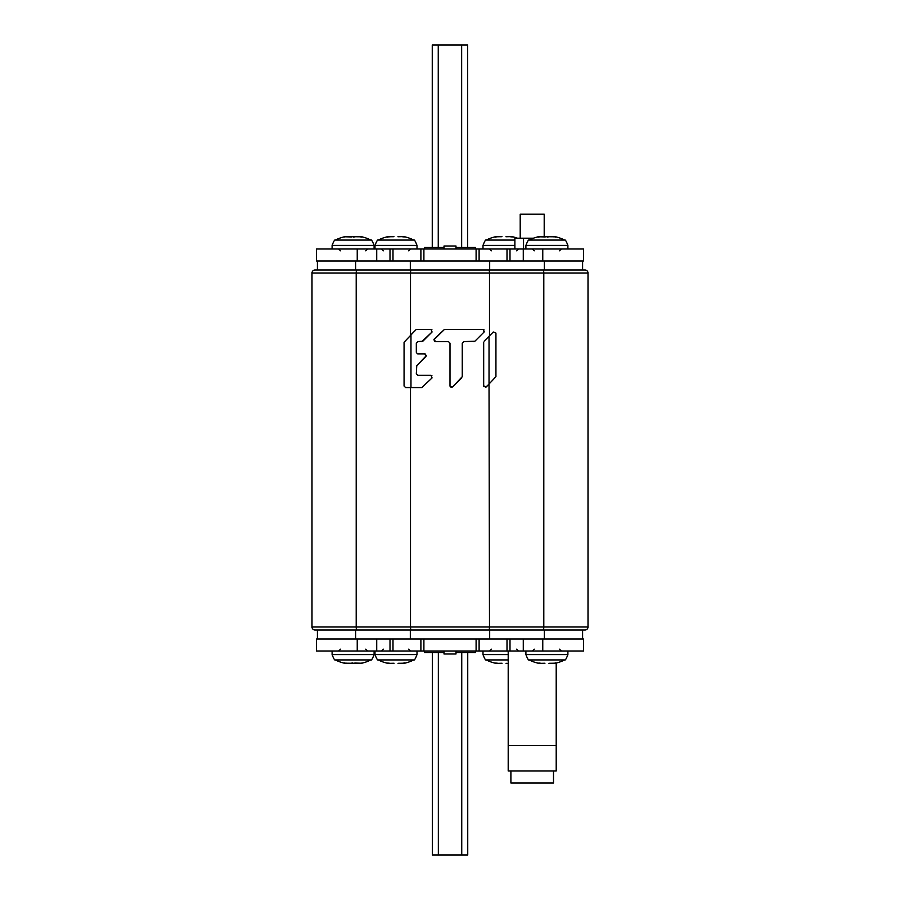 <?xml version="1.0" encoding="UTF-8"?>
<svg xmlns="http://www.w3.org/2000/svg" width="900" height="900" viewBox="0 0 900 900"><rect width="100%" height="100%" fill="white"/><g stroke="black" fill="none" stroke-linecap="round" stroke-linejoin="round"><path stroke-width="1.35" d="M317.396 261L317.396 270L315 270L585 270A3.004 3.004 0 0 1 588.004 273.004L588.004 626.996L311.996 626.996A3.004 3.004 0 0 0 315 630L356.985 630A3.004 0.787 -90 0 1 356.197 626.996L356.197 273.004L588.004 273.004M315 270A3.004 3.004 0 0 0 311.996 273.004A3.004 3.004 0 0 1 315 270A3.004 3.004 0 0 0 311.996 273.004L311.996 626.996M585 630A3.004 3.004 0 0 0 588.004 626.996A3.004 3.004 0 0 1 585 630L356.985 630M411.289 270A3.004 0.787 90 0 0 410.501 273.004L410.501 335.205L415.868 329.827L404.066 342.259L404.066 386.032L405.596 387.562L421.808 387.562L432.079 377.921L430.999 375.311L431.91 375.615M417.364 353.801L416.317 352.35L416.317 343.159L417.848 341.629L422.887 341.179L432.079 331.988L430.999 329.377L431.91 329.681M417.848 353.88L424.868 353.88L425.947 356.49L416.767 365.681L416.317 373.781L417.848 375.311L430.999 375.311M483.851 386.55L483.683 385.864L486.293 386.944L495.934 376.673L495.934 333.079L493.312 331.988L484.132 341.179M483.683 385.864L483.683 342.259M416.947 329.377L430.999 329.377M450.079 386.348L452.61 386.944L462.251 376.673L462.251 343.159L463.781 341.629L474.941 341.179L484.132 331.988L483.053 329.377L483.93 329.659M450 385.864L450 343.159L448.47 341.629L435.319 341.629L434.239 339.019L444.51 329.377L483.053 329.377M424.868 353.88L425.734 354.15M426.386 355.613L416.767 365.681M421.808 387.562L432.079 377.921M432.079 331.988L421.808 341.629M474.941 341.179L473.861 341.629L474.941 341.179M484.56 331.144L484.132 331.988M433.811 339.874L444.51 329.377M435.319 341.629L434.464 341.37M450 343.159L448.47 341.629M461.801 377.764L452.61 386.944L451.035 387.315M489.026 336.285L489.026 384.21L485.426 387.382M489.026 384.21L489.499 626.996A3.004 0.787 -90 0 1 488.711 630M317.396 630L317.396 639L317.396 630L410.321 630L410.321 639M582.604 639L582.604 630M489.679 639L489.679 630L544.342 630L544.342 639M489.679 261L489.679 270L544.342 270L544.342 261M355.657 261L355.657 270L410.321 270L410.321 261M582.604 270L582.604 261M542.767 639L542.767 651.004L583.504 651.004L583.504 639L316.496 639L316.496 651.004L390.004 651.004L390.004 639M420.896 639L420.896 651.004L390.004 651.004M479.104 639L479.104 651.004L420.896 651.004M509.996 639L509.996 651.004L479.104 651.004M542.767 651.004L509.996 651.004M444.004 651.004L444.004 653.996L455.996 653.996L455.996 651.004M357.233 261L357.233 248.996L316.496 248.996L316.496 261L583.504 261L583.504 248.996L509.996 248.996L509.996 261M479.104 261L479.104 248.996L509.996 248.996M420.896 261L420.896 248.996L479.104 248.996M390.004 261L390.004 248.996L420.896 248.996M357.233 248.996L390.004 248.996M455.996 248.996L455.996 246.004L444.004 246.004L444.004 248.996M351.079 236.711L355.016 236.79L353.452 237.105M357.233 236.486L359.516 236.79L355.05 236.756M355.691 236.542L356.254 236.486M359.921 236.869L361.44 236.79C359.933 236.362 359.933 236.362 361.44 236.79C359.933 236.362 359.933 236.362 361.44 236.79L362.07 237.06M351.495 236.936L344.767 236.79C346.264 236.362 346.264 236.362 344.767 236.79C346.264 236.362 346.264 236.362 344.767 236.79C346.264 236.362 346.264 236.362 344.767 236.79L344.767 236.79C346.264 236.362 346.264 236.362 344.767 236.79C346.264 236.362 346.264 236.362 344.767 236.79L344.137 237.06L344.767 236.79M347.31 236.666L348.975 236.486M349.942 236.486L351.022 236.689M355.016 245.396L351.18 245.396M544.882 236.711L548.82 236.79L547.256 237.105M551.025 236.486L553.32 236.79L548.854 236.756M549.495 236.542L550.058 236.486M555.863 237.049L555.233 236.79C553.736 236.362 553.736 236.362 555.233 236.79C553.736 236.362 553.736 236.362 555.233 236.79L553.714 236.869M555.233 237.094L555.233 236.79C553.736 236.362 553.736 236.362 555.233 236.79C553.736 236.362 553.736 236.362 555.233 236.79L555.57 236.891M545.288 236.936L538.56 236.79C540.067 236.362 540.067 236.362 538.56 236.79C540.067 236.362 540.067 236.362 538.56 236.79C540.067 236.362 540.067 236.362 538.56 236.79L538.234 236.891M537.93 237.06L538.56 237.094M540.079 236.869L541.676 236.588M542.126 236.531L542.767 236.486M520.2 238.196L520.2 214.2L544.196 214.2L544.196 236.52L544.815 236.689M548.82 245.396L544.984 245.396M361.44 237.094L361.44 236.79C359.933 236.362 359.933 236.362 361.44 236.79C359.933 236.362 359.933 236.362 361.44 236.79L361.766 236.891M346.68 236.79L345.904 236.475A39.004 39.004 0 0 0 335.374 240.064C334.8 239.4 333.709 241.178 332.1 245.407L374.096 245.407C372.465 241.155 371.374 239.366 370.822 240.064L335.374 240.064M355.118 663.289L351.18 663.21L352.744 662.895M348.975 663.514L346.68 663.21L351.146 663.244M350.505 663.457L349.942 663.514M344.137 662.951L344.767 663.21C346.264 663.637 346.264 663.637 344.767 663.21C346.264 663.637 346.264 663.637 344.767 663.21L346.286 663.131M344.767 662.906L344.767 663.21C346.264 663.637 346.264 663.637 344.767 663.21C346.264 663.637 346.264 663.637 344.767 663.21L344.43 663.109M354.713 663.064L361.44 663.21C359.933 663.637 359.933 663.637 361.44 663.21C359.933 663.637 359.933 663.637 361.44 663.21C359.933 663.637 359.933 663.637 361.44 663.21L361.44 663.21C359.933 663.637 359.933 663.637 361.44 663.21C359.933 663.637 359.933 663.637 361.44 663.21L362.07 662.94L361.44 663.21M358.897 663.334L357.233 663.514M356.254 663.514L355.185 663.311M351.18 654.604L355.016 654.604M541.102 663.334L544.95 663.244M537.93 662.94L538.56 663.21C540.067 663.637 540.067 663.637 538.56 663.21C540.067 663.637 540.067 663.637 538.56 663.21L540.472 663.21M548.921 663.289L555.233 663.21C553.736 663.637 553.736 663.637 555.233 663.21C553.736 663.637 553.736 663.637 555.233 663.21C553.736 663.637 553.736 663.637 555.233 663.21L555.57 663.109M555.863 662.94L555.233 662.906M553.32 663.21L552.127 663.413M551.678 663.469L551.025 663.514M544.984 654.604L548.82 654.604M359.516 663.21L360.304 663.525A39.004 39.004 0 0 0 370.822 659.936C371.374 660.634 372.465 658.845 374.096 654.592L332.1 654.592C333.709 658.822 334.8 660.6 335.374 659.936L370.822 659.936M509.794 236.666L505.957 236.756M510.424 236.79L512.336 236.79C510.84 236.362 510.84 236.362 512.336 236.79C510.84 236.362 510.84 236.362 512.336 236.79L512.966 237.06M501.975 236.711L495.664 236.79C497.16 236.362 497.16 236.362 495.664 236.79C497.16 236.362 497.16 236.362 495.664 236.79C497.16 236.362 497.16 236.362 495.664 236.79L495.326 236.891M495.034 237.06L495.664 237.094M497.576 236.79L498.78 236.588M499.23 236.531L499.871 236.486M505.912 245.396L502.088 245.396M401.794 236.666L397.957 236.756M402.424 236.79L404.336 236.79C402.84 236.362 402.84 236.362 404.336 236.79C402.84 236.362 402.84 236.362 404.336 236.79L404.966 237.06M393.975 236.711L387.664 236.79C389.16 236.362 389.16 236.362 387.664 236.79C389.16 236.362 389.16 236.362 387.664 236.79C389.16 236.362 389.16 236.362 387.664 236.79L387.326 236.891M387.034 237.06L387.664 237.094M389.183 236.869L390.78 236.588M391.23 236.531L391.871 236.486M397.912 245.396L394.088 245.396M390.206 663.334L394.043 663.244M389.576 663.21L387.664 663.21C389.16 663.637 389.16 663.637 387.664 663.21C389.16 663.637 389.16 663.637 387.664 663.21L387.034 662.94M398.025 663.289L404.336 663.21C402.84 663.637 402.84 663.637 404.336 663.21C402.84 663.637 402.84 663.637 404.336 663.21C402.84 663.637 402.84 663.637 404.336 663.21L404.674 663.109M404.966 662.94L404.336 662.906M402.424 663.21L401.22 663.413M400.77 663.469L400.129 663.514M394.088 654.604L397.912 654.604M498.206 663.334L502.043 663.244M497.576 663.21L495.664 663.21C497.16 663.637 497.16 663.637 495.664 663.21C497.16 663.637 497.16 663.637 495.664 663.21L495.034 662.94M506.025 663.289L508.129 663.514M502.088 654.604L505.912 654.604M432.338 652.5L432.338 855L467.741 855L467.741 652.5M467.662 247.5L467.662 45L432.259 45L432.259 247.5M424.496 248.996L424.496 247.5L444.004 247.5M455.996 247.5L475.504 247.5L475.504 248.996M475.504 651.004L475.504 652.5L455.996 652.5M444.004 652.5L424.496 652.5L424.496 651.004M514.879 248.996L514.879 238.196L533.43 238.196M523.541 238.196L523.541 248.996M553.5 783L510.896 783L510.896 770.996L510.896 783L553.5 783L553.5 770.996L553.5 783M508.196 651.004L508.196 770.996L556.2 770.996L556.2 663.075M508.196 745.504L556.2 745.504M311.996 273.004L356.197 273.004A3.004 0.787 90 0 1 356.985 270M488.711 270A3.004 0.787 90 0 1 489.499 273.004L489.499 335.812M543.015 270A3.004 0.787 90 0 1 543.803 273.004L543.803 626.996A3.004 0.787 -90 0 1 543.015 630M411.289 630A3.004 0.787 -90 0 1 410.501 626.996L410.501 387.562M410.974 334.721L410.974 387.562M355.657 639L355.657 630M423.9 639L423.9 651.004M476.1 639L476.1 651.004M507.004 639L507.004 651.004M523.283 639L523.283 651.004M357.233 639L357.233 651.004M376.718 639L376.718 651.004M392.996 639L392.996 651.004M476.1 261L476.1 248.996M423.9 261L423.9 248.996M392.996 261L392.996 248.996M376.718 261L376.718 248.996M542.767 261L542.767 248.996M523.283 261L523.283 248.996M507.004 261L507.004 248.996M539.696 236.947L539.696 236.475A39.004 39.004 0 0 0 529.178 240.064L564.626 240.064C565.2 239.4 566.291 241.178 567.9 245.407L525.904 245.407L525.904 248.996M554.096 663.053L554.096 663.525A39.004 39.004 0 0 0 564.626 659.936L529.178 659.936C528.626 660.634 527.535 658.845 525.904 654.592L567.9 654.592L567.9 651.004M514.879 245.407L482.996 245.407L482.996 248.996M514.879 240.064L486.27 240.064C485.719 239.366 484.627 241.155 482.996 245.407M388.8 236.947L388.8 236.475A39.004 39.004 0 0 0 378.27 240.064L413.73 240.064C414.281 239.366 415.373 241.155 417.004 245.407L374.996 245.407L374.996 248.996M403.2 663.053L403.2 663.525A39.004 39.004 0 0 0 413.73 659.936L378.27 659.936C377.719 660.634 376.627 658.845 374.996 654.592L417.004 654.592L417.004 651.004M508.196 659.936L486.27 659.936C485.719 660.634 484.627 658.845 482.996 654.592L508.196 654.592M438.345 855L438.345 652.5M461.745 855L461.745 652.5M461.655 45L461.655 247.5M438.255 45L438.255 247.5M340.504 250.796L338.704 248.996M332.1 248.996L332.1 245.407M374.096 248.996L374.096 245.407M370.822 240.064A39.004 39.004 0 0 0 360.304 236.475L360.304 236.947M365.704 250.796L367.504 248.996M534.296 250.796L532.496 248.996M529.178 240.064C528.626 239.366 527.535 241.155 525.904 245.407M567.9 248.996L567.9 245.407M564.626 240.064A39.004 39.004 0 0 0 554.096 236.475L554.096 236.947M559.496 250.796L561.296 248.996L559.496 250.796M365.704 649.204L367.504 651.004L365.704 649.204M374.096 651.004L374.096 654.592M332.1 651.004L332.1 654.592M335.374 659.936A39.004 39.004 0 0 0 345.904 663.525L345.904 663.053M340.504 649.204L338.704 651.004L340.504 649.204M559.496 649.204L561.296 651.004M564.626 659.936C565.2 660.6 566.291 658.822 567.9 654.592M525.904 651.004L525.904 654.592M529.178 659.936A39.004 39.004 0 0 0 539.696 663.525L539.696 663.053M534.296 649.204L532.496 651.004M491.4 250.796L489.6 248.996M517.466 238.196A39.004 39.004 0 0 0 511.2 236.475L511.2 236.947M496.8 236.947L496.8 236.475A39.004 39.004 0 0 0 486.27 240.064M516.6 250.796L518.4 248.996M383.4 250.796L381.6 248.996M378.27 240.064C377.719 239.366 376.627 241.155 374.996 245.407M417.004 248.996L417.004 245.407M413.73 240.064A39.004 39.004 0 0 0 403.2 236.475L403.2 236.947M408.6 250.796L410.4 248.996M408.6 649.204L410.4 651.004M413.73 659.936C414.281 660.634 415.373 658.845 417.004 654.592M374.996 651.004L374.996 654.592M378.27 659.936A39.004 39.004 0 0 0 388.8 663.525L388.8 663.053M383.4 649.204L381.6 651.004M516.6 649.204L518.4 651.004M482.996 651.004L482.996 654.592M486.27 659.936A39.004 39.004 0 0 0 496.8 663.525L496.8 663.053M491.4 649.204L489.6 651.004"/></g></svg>
